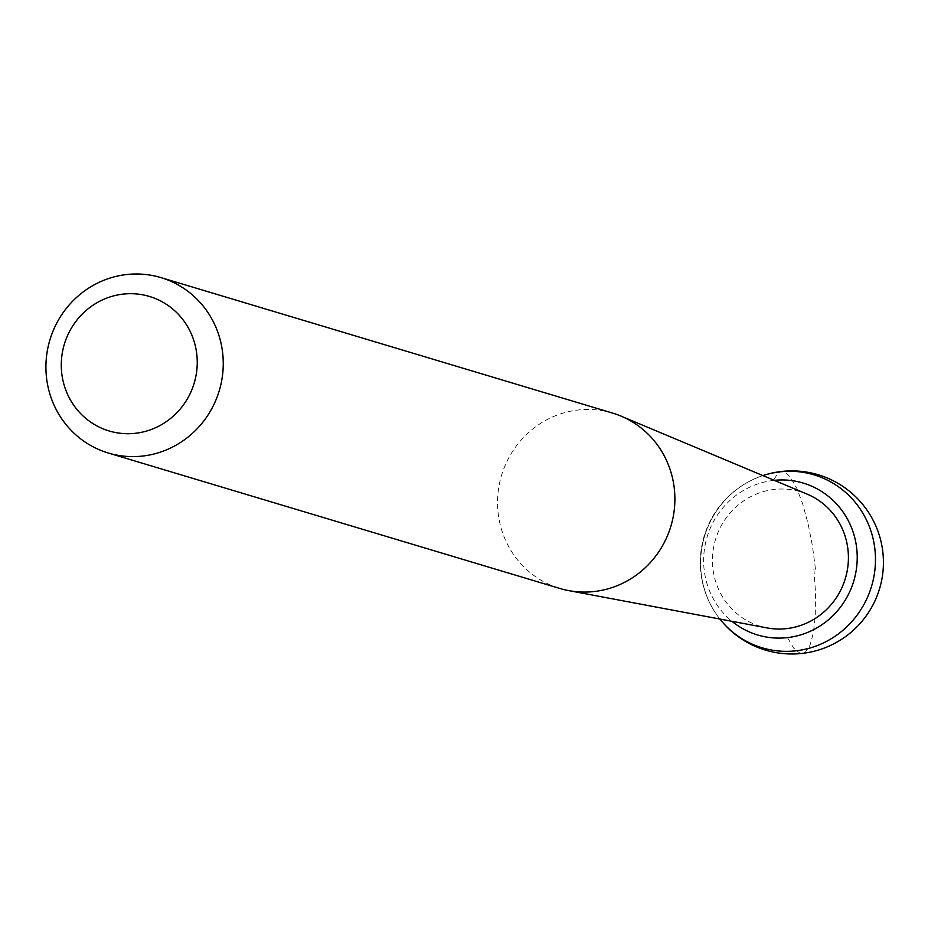 <?xml version="1.0" encoding="UTF-8"?>
<svg xmlns="http://www.w3.org/2000/svg" width="928" height="928" viewBox="0 0 928 928"><rect width="100%" height="100%" fill="white"/><g stroke="black" fill="none" stroke-linecap="round" stroke-linejoin="round"><path stroke-width="0.7" stroke-dasharray="4.64 3.48" d="M719.896 619.046A90.294 87.174 106.7 0 1 715.523 613.037A91.57 91.57 0 0 0 719.873 619.046A90.294 87.174 106.7 0 1 715.523 613.037A90.294 87.174 106.7 0 1 755.972 478.21A90.294 87.174 106.7 0 1 762.92 475.588A90.294 87.174 106.7 0 0 755.972 478.21A91.57 91.57 0 0 0 715.523 613.037A90.294 87.174 106.7 0 1 755.972 478.21A91.57 91.57 0 0 1 762.897 475.588M774.254 480.344A79.298 76.56 -73.3 0 0 773.418 480.437A79.298 76.56 106.7 0 0 706.974 537.44A79.298 76.56 106.7 0 0 731.96 621.319M807.105 494.114A70.203 67.779 -73.3 0 0 774.219 489.45A70.203 67.779 106.7 0 0 712.542 556.603A70.203 67.779 106.7 0 0 766.969 627.896M612.526 413.064A91.57 88.404 -73.3 0 0 578.121 410.014A91.57 88.404 106.7 0 0 498.034 492.965A91.57 88.404 106.7 0 0 559.909 588.48M813.937 569.398L815.48 592.157L815.248 616.18L813.334 633.047L809.97 645.296L805.365 652.14L802.697 653.37L799.832 653.115L793.73 648.173L787.454 637.617M815.468 569.212L812.452 546.012L808.126 523.856L802.79 504.229L796.792 488.395L790.517 477.41L786.387 473.141L783.394 471.644L780.564 471.644L777.931 473.118L773.418 480.437"/><path stroke-width="1.39" d="M719.896 619.046A90.294 87.174 106.7 0 0 796.038 650.795A90.294 87.174 -73.3 0 0 875.116 551.36A90.294 87.174 -73.3 0 0 780.065 471.83A90.294 87.174 106.7 0 0 762.92 475.588A90.294 87.174 106.7 0 1 780.065 471.83A90.294 87.174 -73.3 0 1 875.116 551.36A90.294 87.174 -73.3 0 1 796.038 650.795A90.294 87.174 106.7 0 1 719.896 619.046A91.57 91.57 0 0 0 882.841 552.056A91.57 91.57 0 0 0 762.897 475.588M731.96 621.319A79.298 76.56 106.7 0 0 787.443 637.617A79.298 76.56 -73.3 0 0 856.938 550.71A79.298 76.56 -73.3 0 0 774.254 480.344M621.006 416.104A91.57 88.404 -73.3 0 1 673.821 513.196A91.57 88.404 -73.3 0 1 594.314 591.519A91.57 88.404 106.7 0 1 568.655 590.602L766.969 627.896A70.203 67.779 106.7 0 0 786.642 628.604A70.203 67.779 -73.3 0 0 847.589 568.551A70.203 67.779 -73.3 0 0 807.105 494.114L621.006 416.104A91.57 88.404 -73.3 0 0 612.526 413.064L160.892 277.588A91.57 88.404 -73.3 0 0 126.486 274.549A91.57 88.404 106.7 0 0 46.4 357.5A91.57 88.404 106.7 0 0 108.274 453.003A91.57 88.404 106.7 0 0 142.68 456.054A91.57 88.404 -73.3 0 0 222.766 373.102A91.57 88.404 -73.3 0 0 160.892 277.588M135.465 433.283A70.203 67.779 -73.3 0 0 196.956 355.958A70.203 67.779 -73.3 0 0 123.041 294.118A70.203 67.779 106.7 0 0 61.561 371.444A70.203 67.779 106.7 0 0 135.465 433.283M568.655 590.602A91.57 88.404 106.7 0 1 559.909 588.48L108.274 453.003"/></g></svg>
